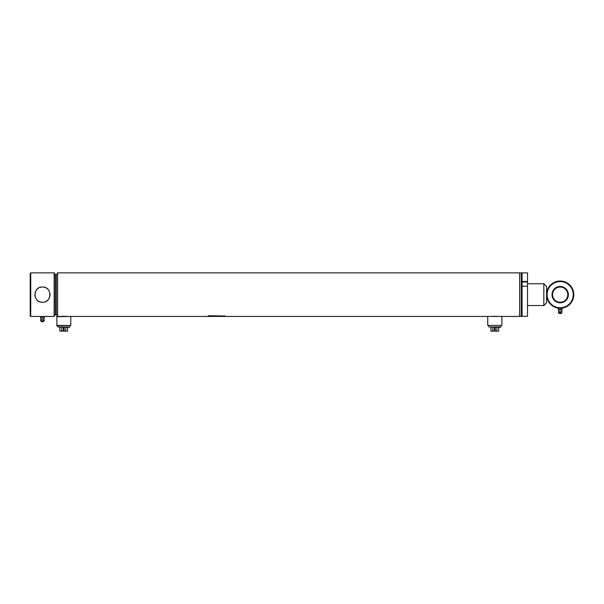 <?xml version="1.0" encoding="UTF-8"?>
<svg xmlns="http://www.w3.org/2000/svg" width="604" height="604" viewBox="0 0 604 604"><rect width="100%" height="100%" fill="white"/><g stroke="black" fill="none" stroke-linecap="round" stroke-linejoin="round"><path stroke-width="0.91" d="M60.974 316.436L63.171 316.269M62.642 316.292L62.204 316.315M497.545 316.436L492.298 316.413M492.554 316.383L493.294 316.315M493.793 316.285L494.299 316.269M521.237 272.993L521.237 316.3L519.606 316.3L519.606 272.993L521.237 272.993A0.815 0.815 0 0 0 521.237 272.97M56.346 314.254L57.606 316.436L57.606 272.857L56.346 275.039M522.052 316.436L522.052 272.857L521.237 272.857L521.237 316.436L522.052 316.436M218.036 316.164L224.892 316.164L218.036 316.164M208.206 316.428L214.239 316.428L208.206 316.164M208.206 315.998L225.103 315.998L208.206 315.741M56.617 325.42L70.781 325.42L56.889 325.692L56.889 316.436L519.606 316.436L519.606 272.857L57.606 272.857M63.699 316.262L66.221 316.413M495.363 316.269L495.854 316.285M496.337 316.315L496.737 316.345M65.209 316.315L64.749 316.292M488.009 316.436L501.63 316.436M501.901 325.42L487.738 325.42L501.901 325.42L501.901 316.707M487.738 325.42L487.738 316.707M56.617 316.707L70.509 316.436M70.781 325.42L70.781 316.707M42.454 302.272L41.17 302.166L42.454 302.272C52.299 302.755 52.291 286.538 42.454 287.021C32.616 286.545 32.624 302.755 42.454 302.272L43.02 302.249M30.2 315.892L30.2 273.401L30.744 272.857L30.744 316.436L30.2 315.892M55.258 274.767L56.346 274.767L56.346 314.525L55.258 314.525L55.258 274.767L54.156 272.857L30.744 272.857M55.258 314.525L54.156 316.436L54.156 272.857M40.989 302.128L40.226 301.94M39.517 301.683L38.211 300.981M37.063 300.037L36.119 298.889M35.417 297.576L35.16 296.874M34.972 296.126L34.828 294.646M34.979 293.136L35.417 291.717M36.127 290.396L36.565 289.799M36.965 289.354L38.294 288.259M39.532 287.602L40.959 287.172M54.156 316.436L30.744 316.436M42.454 287.021L43.201 287.059M43.964 287.172L45.043 287.474M45.398 287.61L46.047 287.919M46.712 288.319L47.844 289.256M48.796 290.411L49.173 291.037M49.943 293.189L50.041 293.891M50.079 294.646L49.936 296.141M49.49 297.583L48.796 298.882M47.844 300.045L47.293 300.535M46.697 300.981L45.391 301.683M543.842 283.752L546.567 286.477L546.567 302.815L543.842 305.541L543.842 283.752L527.503 283.752M543.842 305.541L527.503 305.541M561.471 302.166L558.896 302.166L561.471 302.166M547.111 294.646A13.069 13.069 0 0 0 560.18 307.723A13.069 13.069 0 0 0 573.256 294.646A13.069 13.069 0 0 0 560.18 281.577A13.069 13.069 0 0 0 547.111 294.646M546.567 294.646A13.62 13.62 0 0 0 560.18 308.267A13.62 13.62 0 0 0 573.8 294.646A13.62 13.62 0 0 0 560.18 281.026A13.62 13.62 0 0 0 546.567 294.646M568.356 294.646A8.169 8.169 0 0 0 560.18 286.477A8.169 8.169 0 0 0 552.011 294.646A8.169 8.169 0 0 0 560.18 302.815A8.169 8.169 0 0 0 568.356 294.646M567.805 294.646A7.625 7.625 0 0 0 560.18 287.021A7.625 7.625 0 0 0 552.554 294.646A7.625 7.625 0 0 0 560.18 302.272A7.625 7.625 0 0 0 567.805 294.646M527.503 286.198L522.052 286.198L522.052 316.262L527.503 316.262L527.503 272.857L522.052 272.857L522.052 281.479L527.503 281.479M522.052 281.993L527.503 281.993M500.21 327.33L488.772 326.953L500.867 326.953L500.21 327.33M492.773 327.33L492.773 331.143L494.382 331.143L494.382 327.33M490.984 327.33L490.984 331.143L492.773 331.143M496.865 327.33L496.865 331.143L498.655 331.143L498.655 327.33M495.257 327.33L495.257 331.143L496.865 331.143M69.09 327.33L57.652 326.953L69.747 326.953L69.09 327.33M61.653 327.33L61.653 331.143L63.261 331.143L63.261 327.33M59.864 327.33L59.864 331.143L61.653 331.143M65.745 327.33L65.745 331.143L67.535 331.143L67.535 327.33M64.137 327.33L64.137 331.143L65.745 331.143M40.717 320.649L44.198 320.649L43.601 321.607L41.314 321.607L40.717 320.649A1.767 1.767 0 0 1 41.019 319.297L43.896 319.297L44.356 317.795L40.551 317.795L40.551 316.436M41.019 319.297L40.551 317.795M44.198 320.649A1.767 1.767 0 0 0 43.896 319.297M44.364 317.795L44.364 316.436M42.454 317.795L42.454 316.436M560.18 308.267L558.277 308.267L558.277 309.626L560.18 309.626L560.18 308.267L562.09 308.267L562.09 309.626L560.18 309.626M558.443 312.472L561.924 312.472L561.327 313.438L559.04 313.438L558.443 312.472A1.767 1.767 0 0 1 558.745 311.12L561.622 311.12L562.082 309.626M558.745 311.12L558.285 309.626M561.924 312.472A1.767 1.767 0 0 0 561.622 311.12M500.867 325.692L500.867 326.953M488.772 325.692L488.772 326.953M69.747 325.692L69.747 326.953M57.652 325.692L57.652 326.953M41.963 321.607A0.815 0.815 0 0 0 42.944 321.607M559.689 313.438A0.815 0.815 0 0 0 560.671 313.438"/></g></svg>

